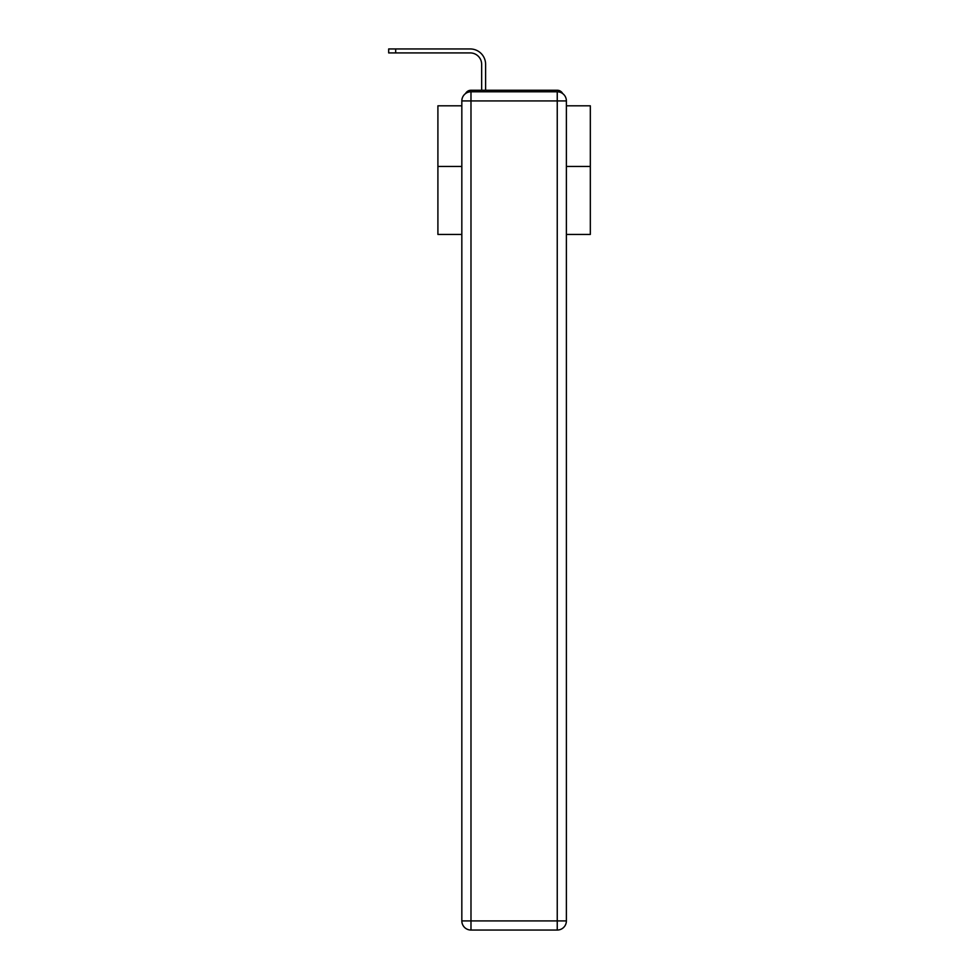 <?xml version="1.0" encoding="UTF-8"?>
<svg xmlns="http://www.w3.org/2000/svg" width="979" height="979" viewBox="0 0 979 979"><rect width="100%" height="100%" fill="white"/><g stroke="black" fill="none" stroke-linecap="round" stroke-linejoin="round"><path stroke-width="1.47" d="M566.388 234.434L590.325 234.434L590.325 105.805L566.388 105.805M461.831 166.454L437.907 166.454L437.907 105.805L461.831 105.805M437.907 166.454L437.907 234.434L461.831 234.434M562.668 93.556A6.094 6.094 0 0 0 557.247 90.252L470.985 90.252A6.094 6.094 0 0 0 465.563 93.556M590.325 166.454L566.388 166.454M470.985 90.252L481.656 90.252L481.656 64.345A11.43 11.43 0 0 0 470.214 52.915A11.43 11.43 0 0 1 481.656 64.345A11.43 11.43 0 0 0 470.214 52.915A11.43 11.43 0 0 1 481.656 64.345A11.43 11.43 0 0 0 470.214 52.915A11.43 11.43 0 0 1 481.656 64.345A11.43 11.43 0 0 0 470.214 52.915A11.43 11.43 0 0 1 481.656 64.345A11.43 11.43 0 0 0 470.214 52.915A11.43 11.43 0 0 1 481.656 64.345A11.43 11.43 0 0 0 470.214 52.915A11.43 11.43 0 0 1 481.656 64.345A11.43 11.43 0 0 0 470.214 52.915A11.43 11.43 0 0 1 481.656 64.345A11.43 11.43 0 0 0 470.214 52.915A11.43 11.43 0 0 1 481.656 64.345A11.43 11.43 0 0 0 470.214 52.915A11.43 11.43 0 0 1 481.656 64.345A11.43 11.43 0 0 0 470.214 52.915A11.43 11.43 0 0 1 481.656 64.345A11.43 11.43 0 0 0 470.214 52.915A11.43 11.43 0 0 1 481.656 64.345A11.43 11.43 0 0 0 470.214 52.915A11.43 11.43 0 0 1 481.656 64.345A11.43 11.43 0 0 0 470.214 52.915A11.43 11.43 0 0 1 481.656 64.345A11.43 11.43 0 0 0 470.214 52.915A11.43 11.43 0 0 1 481.656 64.345A11.43 11.43 0 0 0 470.214 52.915A11.43 11.43 0 0 1 481.656 64.345A11.43 11.43 0 0 0 470.214 52.915A11.43 11.43 0 0 1 481.656 64.345A11.43 11.43 0 0 0 470.214 52.915A11.43 11.43 0 0 1 481.656 64.345A11.43 11.43 0 0 0 470.214 52.915A11.43 11.43 0 0 1 481.656 64.345A11.43 11.43 0 0 0 470.214 52.915A11.43 11.43 0 0 1 481.656 64.345A11.43 11.43 0 0 0 470.214 52.915L388.675 52.915L395.687 52.915L388.675 52.915L395.687 52.915L388.675 52.915L395.687 52.915L388.675 52.915L395.687 52.915L388.675 52.915L395.687 52.915L388.675 52.915L395.687 52.915L388.675 52.915L395.687 52.915L388.675 52.915L395.687 52.915L388.675 52.915L395.687 52.915L388.675 52.915L395.687 52.915L388.675 52.915L395.687 52.915L388.675 52.915L395.687 52.915L388.675 52.915L395.687 52.915L388.675 52.915L395.687 52.915L388.675 52.915L395.687 52.915L388.675 52.915L395.687 52.915L388.675 52.915L395.687 52.915L388.675 52.915L395.687 52.915L388.675 52.915L395.687 52.915L388.675 52.915L388.675 48.95L395.687 48.95L395.687 52.915M395.687 48.95L470.214 48.95A15.395 15.395 0 0 1 485.608 64.345L485.608 90.252L485.608 64.345L485.608 90.252L485.608 64.345L485.608 90.252L485.608 64.345L485.608 90.252L485.608 64.345L485.608 90.252L485.608 64.345L485.608 90.252L485.608 64.345L485.608 90.252L485.608 64.345L485.608 90.252L485.608 64.345L485.608 90.252L485.608 64.345L485.608 90.252L485.608 64.345L485.608 90.252L485.608 64.345L485.608 90.252L485.608 64.345L485.608 90.252L485.608 64.345L485.608 90.252L485.608 64.345L485.608 90.252L485.608 64.345L485.608 90.252L485.608 64.345L485.608 90.252L485.608 64.345L485.608 90.252L485.608 64.345L485.608 90.252L485.608 64.345L485.608 90.252L490.344 90.252M537.887 90.252L557.247 90.252M470.985 91.781L557.247 91.781A9.141 9.141 0 0 1 566.388 100.923L566.388 920.909A9.141 9.141 0 0 1 557.247 930.05L470.985 930.05L470.985 920.909L557.247 920.909L557.247 100.923L470.985 100.923L470.985 920.909L461.831 920.909L461.831 100.923L470.985 100.923L470.985 91.781A9.141 9.141 0 0 0 461.831 100.923A9.141 9.141 0 0 1 470.985 91.781M461.831 920.909A9.141 9.141 0 0 0 470.985 930.05A9.141 9.141 0 0 1 461.831 920.909M557.247 930.05A9.141 9.141 0 0 0 566.388 920.909L557.247 920.909L557.247 930.05M566.388 100.923A9.141 9.141 0 0 0 557.247 91.781L557.247 100.923L566.388 100.923"/></g></svg>
